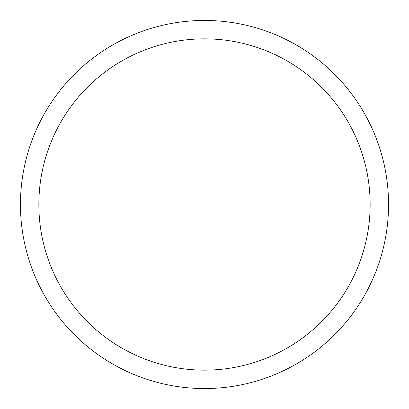 <?xml version="1.0" encoding="UTF-8"?>
<svg xmlns="http://www.w3.org/2000/svg" width="409" height="409" viewBox="0 0 409 409"><rect width="100%" height="100%" fill="white"/><g stroke="black" fill="none" stroke-linecap="round" stroke-linejoin="round"><path stroke-width="0.61" d="M204.5 20.45A184.05 184.05 0 0 1 388.55 204.5A184.05 184.05 0 0 1 204.5 388.55A184.05 184.05 0 0 1 20.45 204.5A184.05 184.05 0 0 1 204.5 20.45M204.5 38.855A165.645 165.645 0 0 1 370.145 204.5A165.645 165.645 0 0 1 204.5 370.145A165.645 165.645 0 0 1 38.855 204.5A165.645 165.645 0 0 1 204.5 38.855"/></g></svg>
